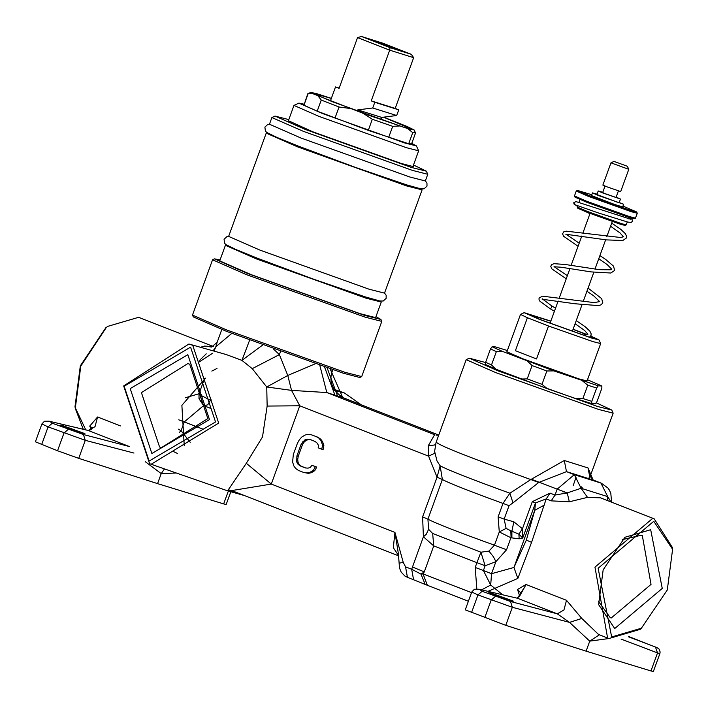 <?xml version="1.0" encoding="UTF-8"?>
<svg xmlns="http://www.w3.org/2000/svg" width="708" height="708" viewBox="0 0 708 708"><rect width="100%" height="100%" fill="white"/><g stroke="black" fill="none" stroke-linecap="round" stroke-linejoin="round"><path stroke-width="1.06" d="M237.242 492.741L226.224 490.352L149.627 463.731L123.67 385.94L188.903 344.017L226.126 354.513L241.924 360.372L262.659 345.061M334.026 390.4L344.442 392.975L361.098 404.719M438.756 435.075L342.716 397.551L438.748 435.093M332.194 369.603L331.539 373.346C329.317 382.807 333.096 390.887 342.876 397.595M280.501 351.593L279.394 354.62L287.775 375.47L315.14 363.841M202.222 396.038L199.001 393.736L199.01 398.746L202.222 396.038L211.108 400.578M211.09 399.232L207.78 404.764L204.24 405.826L199.01 398.746L203.577 405.622L184.31 421.888L181.089 430.729L190.213 442.288M319.839 365.452L326.813 392.559L291.528 390.374L266.739 386.984L287.775 375.47L291.528 390.374L299.776 405.79L271.288 484.077L231.702 490.582L228.295 489.83L236.817 492.582M403.25 562.409L399.135 563.17L399.427 567.851L401.188 572.135L404.87 575.993L407.436 577.356L405.56 566.851L403.25 562.409L394.949 532.416L398.339 553.39L399.135 563.17M405.56 566.851L411.684 569.25L413.56 579.746L425.198 584.454L420.995 574.126L424.287 571.878L423.039 573.905L420.995 574.126L411.684 569.25L423.402 536.788L422.605 516.893L437.048 477.219L428.606 456.156L428.278 445.721L434.615 434.703L326.813 392.559L337.557 396.002L327.149 367.93M307.068 439.172L304.732 439.987L301.015 444.597L296.882 455.961L296.732 461.961L297.971 464.174L300.077 465.864L305.431 467.961L308.086 468.13L310.423 467.315L311.847 465.271L315.414 466.669L313.44 470.227L309.962 472.325L307.024 472.909L303.776 472.501L298.422 470.413L295.723 468.492L293.891 466.041L292.616 462.085L293.307 454.563L297.449 443.199L299.422 439.641L301.714 437.084L305.192 434.978L308.13 434.393L311.378 434.8L318.069 437.314L320.768 439.234L322.6 441.677L323.875 445.642L323.087 449.66L318.193 447.845L318.423 445.341L317.184 443.128L315.078 441.438L309.723 439.349L307.068 439.172L308.396 439.588L306.06 440.411L304.042 442.217L302.343 445.013L298.21 456.377L297.705 459.642L298.068 462.377L299.298 464.598L301.404 466.28L305.741 467.979M311.06 439.765L308.396 439.588M311.847 465.271L316.75 467.085L314.777 470.643L311.29 472.74L308.361 473.325L303.776 472.501M596.163 402.781L611.739 410.029L597.632 406.516L497.91 370.797L469.307 358.186L466.2 359.664L436.048 442.5L434.624 451.359L436.995 460.988L440.119 465.775L437.048 477.219L442.367 479.502L427.924 519.176L428.606 529.301L432.659 533.478L480.909 552.213L488.927 551.098L494.458 545.195L499.282 531.947L498.113 516.858L503.007 503.415C469.218 491.104 449.005 483.13 442.367 479.502L440.119 465.775C447.695 469.935 470.953 479.077 509.893 493.219L503.007 503.415L509.052 505.671L504.158 519.123L498.113 516.858M436.562 442.403C439.81 445.783 471.218 458.173 530.796 479.564L564.294 460.492L588.029 467.953L593.109 479.997L566.489 471.634L538.7 482.484L530.796 479.564L509.893 493.219L512.981 502.866L509.052 505.671M511.884 538.009L511.893 531.212L513.84 521.787L504.158 519.123L506.114 528.407L499.282 531.947L510.937 537.77L519.15 538.815L522.716 538.036L522.451 528.77L518.911 534.168L522.716 538.036L535.487 502.954L534.752 510.309L513.946 567.471L491.52 573.701L483.396 570.515L490.715 585.038L481.608 589.835M506.114 528.407L510.804 530.796L511.052 537.301L506.583 549.753L494.458 545.195C457.687 531.929 435.509 523.256 427.924 519.176L422.605 516.893M476.829 588.852L475.201 567.444L476.944 562.665L485.13 565.745L480.909 552.213L476.944 562.665L433.739 545.895L432.659 533.478M475.201 567.444L483.396 570.515L485.13 565.745L495.919 561.63L506.583 549.753M488.927 551.098L493.476 556.869L495.919 561.63L491.52 573.701L490.715 585.038L502.618 594.755M513.84 521.787L522.451 528.77L532.319 501.645L535.487 502.954L546.213 498.91L531.575 542.346L517.875 578.392L488.007 591.33M519.15 538.815L518.911 534.168L510.804 530.796M532.319 501.645L550.045 493.122L546.213 498.91L551.196 500.857L569.32 501.786L587.516 497.37L600.552 497.857L654.183 518.822L672.343 547.417L672.6 549.293L667.29 589.985L641.067 628.686M538.7 482.484L512.981 502.866M611.739 410.029L613.163 413.153L598.605 409.445L495.768 372.612L466.2 359.664M588.029 467.953L589.667 476.316M469.307 358.186L485.608 362.558M550.045 493.122L555.028 495.069L567.232 492.901L581.1 488.263L574.303 474.687L566.489 471.634L564.294 460.492M593.277 480.051L601.34 483.201L593.277 480.051L589.516 475.626L588.941 478.82M607.314 500.494L607.712 496.627L610.915 501.91M519.716 596.039L517.521 589.472L526.071 584.498L566.506 600.313L581.808 618.447L598.543 634.465L607.597 638.005L594.959 567.126L652.758 518.327L654.174 518.822M641.793 628.102L611.659 636.952L598.127 568.259L653.758 521.3L672.6 549.293M603.163 569.843L624.943 537.275L650.687 529.717L662.254 588.41L614.721 628.536L598.623 604.614L603.163 569.843M607.606 638.005L609.022 638.501L640.333 629.306M517.875 578.392L513.946 567.471L526.345 540.115L531.575 542.346M544.629 504.892L534.752 510.309L526.345 540.115M551.196 500.857L555.028 495.069L557.178 489.148L567.232 492.901L569.32 501.786M530.973 479.068L557.178 489.148L574.303 474.687L600.924 483.051L607.712 496.627L581.1 488.263L587.516 497.37M471.528 592.623L423.039 573.905L427.42 585.428L428.172 585.737M407.649 577.427L413.764 579.825M428.606 529.301L426.243 534.292L423.402 536.788L433.739 545.895L424.287 571.878L412.41 566.993M526.071 584.498L519.61 596.163L520.778 592.968L517.521 589.472M566.506 600.313L563.949 609.969L557.311 613.836L517.486 598.269L526.079 584.746M581.808 618.447L569.506 622.376L557.311 613.836L510.503 601.49L482.148 591.286L479.511 589.375L517.486 598.269L479.511 589.375M599.384 634.793L589.746 641.138L569.506 622.376L512.327 607.296L510.503 601.49M609.039 638.51L589.746 641.138L586.091 651.156L650.971 670.945L657.528 652.918L659.856 653.688L660.139 651.962L659.042 649.041L657.077 647.625L628.43 636.784M82.376 433.269L84.889 433.632L62.729 425.588L60.215 425.225L82.376 433.269M510.902 600.791L513.415 601.154L491.255 593.109L488.741 592.746L510.902 600.791M586.091 651.156L505.769 625.323L465.262 609.845L471.749 592.021L477.962 594.924L482.148 591.286M659.856 653.688L653.36 671.52L650.971 670.945M230.826 491.724L226.171 504.512L223.666 503.91L157.574 483.626L78.721 458.359L57.543 450.748L35.4 441.801L41.887 423.968L48.1 426.88L52.286 423.234L49.728 421.349L88.385 430.517L95.022 426.65L97.58 416.985L120.387 425.906M628.642 636.687L646.315 643.475L628.775 636.625M176.257 473.006L161.22 473.608L164.477 468.917M145.432 461.811L161.22 473.608L157.574 483.626M106.545 327.131L80.792 366.116L75.269 408.401L83.278 429.269M91.217 429.473L89.739 426.083L97.58 416.985M105.819 327.724L80.331 365.832L75.013 406.525L75.269 408.401M75.145 407.454L85.757 429.862M107.28 326.512L138.591 317.317L213.276 346.46M200.479 347.283L204.488 346.088L211.542 347.053L217.126 342.38L215.825 346.778L231.79 333.406M273.518 349.053L279.394 354.62L252.243 368.656L241.924 360.372L249.614 340.203M434.774 452.483L434.632 453.297L428.606 456.156L299.776 405.79L267.146 406.065L266.739 386.984L252.243 368.656M231.702 490.582L398.87 555.93L393.303 547.682L394.949 532.416L271.288 484.077L246.313 463.289L262.5 436.933L267.146 406.065M228.295 489.83L246.313 463.289M188.903 344.017L192.726 345.3L218.684 423.083L151.123 464.28M215.533 421.959L149.123 461.041L124.157 386.232L190.576 347.15L215.533 421.959M130.21 388.603L187.832 354.69L209.488 419.596L151.866 453.509L130.21 388.603M206.232 353.832L199.656 360.284M214.037 351.106L215.825 346.778L213.143 350.849M141.423 392.621L159.574 446.996L161.415 447.651L207.851 418.587L189.709 364.204L187.859 363.558L141.423 392.621M205.488 378.169L181.885 405.33L184.248 445.748M177.619 453.545L172.655 451.182M178.354 429.154L181.089 430.729L179.407 432.367M180.452 436.792L183.779 434.039M622.27 539.646L641.351 535.213L642.324 535.558L651.033 584.392L611.216 618.004L610.243 617.668L598.26 601.057M438.712 435.19L436.11 435.146M435.455 444.367L434.517 444.996L428.278 445.721M41.675 444.544L48.1 426.88L85.279 440.332L83.42 434.517L129.36 446.536L88.049 430.402L90.801 429.765L92.553 427.446M92.341 428.092L89.739 426.083M471.537 612.597L477.962 594.924L512.327 607.296L505.769 625.323M311.378 434.8L318.069 437.314M316.733 436.898L320.768 439.234M319.441 438.818L321.264 441.261L322.6 441.677M321.264 441.261L322.547 445.226L323.875 445.642M322.547 445.226L321.759 449.244M304.732 439.987L306.06 440.411M302.714 441.801L304.042 442.217M301.015 444.597L302.343 445.013M296.882 455.961L298.21 456.377M296.369 459.226L297.705 459.642M296.732 461.961L298.068 462.377M297.971 464.174L299.298 464.598M300.077 465.864L301.404 466.28M315.414 466.669L316.75 467.085M313.44 470.227L314.777 470.643M309.962 472.325L311.29 472.74M307.024 472.909L308.361 473.325M590.552 336.247L594.924 338.504L588.339 336.787L541.593 320.043L528.159 314.202L550.797 321.237M590.702 336.052L598.959 339.884L591.552 338.043L539.195 319.29L524.177 312.671L550.842 321.105M573.108 329.211L587.171 334.627M586.87 334.716L573.064 329.344M524.177 312.671L520.504 314.396L527.398 317.75L548.523 326.007L592.72 341.548L600.667 343.575L598.959 339.884M548.523 326.007L536.531 358.947L515.406 350.69L527.398 317.75M520.504 314.396L506.893 351.788L523.017 358.85L579.117 378.939L587.056 380.966L600.667 343.575M536.531 358.947L515.406 350.69M587.49 379.762L601.871 385.993L598.233 385.816L553.798 370.886L502.538 351.451L492.078 346.761L495.715 346.947L507.353 350.531M491.511 364.939L496.37 351.584L490.485 348.947L485.626 362.301L491.511 364.939L496.051 369.257L547.319 388.692L541.992 384.338L546.85 370.983L532.08 365.549L527.221 378.904L541.992 384.338M601.871 385.993L601.844 388.258L596.986 401.613L595.393 403.799L591.755 403.613L591.791 401.348L596.649 388.002L587.755 385.205L582.896 398.56L591.791 401.348M527.531 361.23L532.08 365.549M496.37 351.584L502.538 351.451M527.221 378.904L521.053 379.028M485.626 362.301L485.591 364.567L496.051 369.257M582.896 398.56L575.949 398.648L591.755 403.613M575.949 398.648L547.319 388.692M596.649 388.002L598.233 385.816M492.078 346.761L490.485 348.947M546.85 370.983L553.798 370.886M582.436 380.842L587.755 385.205M361.629 376.656L359.806 377.497L343.38 373.222L226.826 331.477L193.328 316.91L192.479 315.087L226.516 329.893L344.938 372.302L361.708 376.576L381.798 321.388L380.931 319.458L364.443 315.361L247.889 273.607L214.462 258.863L220.073 259.933M413.1 166.088L413.605 166.69L401.171 163.451L312.98 131.865L288.395 120.705M413.499 164.999L426.34 171.159L411.348 167.433L305.396 129.476L274.996 116.077L288.802 119.608M274.996 116.077L271.89 117.555L303.254 131.29L412.321 170.354L427.765 174.292L426.34 171.159M420.782 188.832L422.101 189.868L406.658 185.93L297.581 146.866L266.226 133.131L267.889 133.184M266.226 133.131L228.64 236.401L259.995 250.136L369.063 289.2L384.515 293.139L422.101 189.868M225.401 245.304L219.728 260.88L251.083 274.615L360.16 313.679L375.603 317.618L381.267 302.042L365.824 298.103L256.756 259.039L225.401 245.304L227.064 245.357M379.957 300.997L381.267 302.042M271.89 117.555L269.465 124.227L300.82 137.963L409.897 177.027L425.34 180.965L427.765 174.292M271.12 134.918L300.511 147.786L402.728 184.399L417.198 188.08M230.295 247.083L259.686 259.951L361.903 296.564L376.373 300.254M375.948 316.662L380.931 319.458M214.462 258.863L212.559 259.792L246.605 274.695L365.027 317.113L381.798 321.388M212.559 259.792L192.479 315.087M357.292 111.156L357.752 109.89L372.727 107.997L374.798 102.297L371.231 100.899L389.692 50.162L357.558 37.595L339.088 88.341L335.512 86.942L330.415 100.961M374.798 102.297L398.754 109.828L395.188 108.43L413.649 57.684L389.692 50.162L390.046 47.648L361.478 36.48L357.558 37.595M361.478 36.48L382.771 43.17L411.339 54.339L390.046 47.648M395.188 108.43L371.231 100.899M339.176 88.093L335.512 86.942M413.649 57.684L411.339 54.339M377.488 41.922L397.533 49.471L379.762 43.321L375.284 41.374L377.488 41.922M398.754 109.828L396.675 115.519L381.709 117.413L380.913 119.617M357.752 109.89L381.709 117.413M372.727 107.997L396.675 115.519M298.873 103.111L322.476 113.519L404.746 142.981L416.384 145.883L418.658 150.813L406.304 147.662L319.051 116.404L293.962 105.421L298.873 103.111L303.998 104.182M416.384 145.883L411.773 143.405M408.693 143.759L368.275 130.378L317.193 111.174L303.936 105.227L307.768 93.81L312.75 93.642L363.213 113.377L407.578 128.529L412.737 132.626L408.693 143.759L411.277 143.892M407.578 128.529L414.118 129.945L415.534 132.971L411.498 144.167M415.331 132.759L412.737 132.626M388.657 137.467L392.71 126.334L399.489 125.989M414.118 129.945L406.834 126.36L383.647 117.174M331.353 98.377L317.352 93.881L310.856 92.359L312.75 93.642M383.524 117.183L412.552 129.467L402.64 126.909L332.521 101.793L312.361 92.996L331.326 98.439M363.213 113.377L372.328 119.245L392.71 126.334M318.104 96.049L321.246 100.049L339.035 107.005L349.77 108.43M310.856 92.359L307.768 93.81M372.328 119.245L368.275 130.378M334.99 118.13L339.035 107.005M321.246 100.049L317.193 111.174M303.936 105.227L307.989 94.093M598.216 190.956L596.915 194.514L616.978 202.054L619.19 202.621L620.482 199.054L602.694 192.912L598.216 190.956L602.774 192.284M616.137 197.151L620.482 199.054M618.394 190.948L616.031 197.435L605.358 193.753L602.667 192.576L605.03 186.089M610.969 162.831L602.871 185.089L606.455 186.655L620.686 191.567L628.784 169.318L610.969 162.831L614.013 161.406L627.368 166.274L628.784 169.3M614.013 161.406L627.368 166.274M592.463 192.895L591.49 195.567L614.907 204.577L622.668 206.913L623.642 204.24L598.738 195.638L592.463 192.895L597.048 194.16M619.208 202.559L623.642 204.24M574.471 195.957L575.038 197.169L586.95 202.355L628.394 217.197L634.235 218.719L635.457 218.153L629.439 216.586L586.746 201.293L574.471 195.957L576.25 191.027L588.525 196.399L631.217 211.692L637.262 213.232L636.696 211.984L622.969 206.09M626.208 224.861L624.996 225.427L620.341 224.215L587.304 212.382L577.808 208.258L577.241 207.046L587.091 211.329L621.376 223.604L626.208 224.861L627.279 221.949M591.791 194.744L577.489 190.434L589.383 195.673L630.828 210.524L636.696 211.984M577.489 190.434L576.25 191.027M637.262 213.232L635.457 218.153M577.241 207.046L577.701 205.736M337.557 396.002L342.716 397.551L330.14 368.921M211.825 371.089L217.002 368.452M185.301 397.79L199.001 393.736L204.497 378.647M210.497 408.268L203.577 405.622L210.488 408.321M202.683 429.066L178.77 419.809M655.475 647.041L657.528 652.918L621.058 639.076M83.42 434.517L52.286 423.234M639.386 640.696L628.837 636.598L639.404 640.696M223.666 503.91L228.357 491.025M204.488 346.088L213.028 346.575M567.294 493.272L562.878 493.131M324.574 367.054L334.955 395.188M88.049 430.402L49.728 421.349M57.543 450.748L63.968 433.084L68.163 429.437M78.721 458.359L85.279 440.332L133.962 453.067M484.732 617.757L491.157 600.083L495.352 596.446M630.571 219.206L576.038 201.612L573.887 202.585L574.843 204.692L598.888 213.126L627.775 222.064L631.04 222.489L632.536 221.312L632.032 219.338L628.916 217.462M586.932 291.236L593.623 295.776L599.676 301.617L594.083 302.59L542.425 296.165L539.045 298.112L539.062 299.803L539.965 301.289L550.213 308.741L551.727 307.591L551.505 305.723L555.55 308.175M244.446 495.565L228.64 491.104M342.955 392.427L333.176 389.028M332.822 369.815L331.539 373.346M613.163 413.153L589.932 476.988M611.57 502.167L610.809 493.255L609.367 490.086L607.924 488.016L601.34 483.201M425.198 584.454L468.395 601.242M519.61 596.163L517.035 598.127M217.126 342.38L221.808 329.503M199.231 361.921L212.577 353.265M582.613 488.201L581.206 486.759M576.047 477.36L573.108 485.803M49.303 421.207L44.489 421.216L41.887 423.968M479.068 589.233L474.369 589.251L471.749 592.021M412.879 166.69L418.658 150.813M288.183 121.298L293.962 105.421M572.321 331.388L582.003 304.776M583.144 301.652L593.835 272.279M594.968 269.155L605.659 239.791M606.791 236.667L612.296 221.542M550.045 323.291L558.161 300.989M559.293 297.882L569.993 268.5M571.117 265.394L581.817 236.003M582.95 232.897L590.03 213.444M628.952 217.374L628.421 218.825M579.958 199.541L578.834 202.638M576.038 201.612L573.816 202.568L573.931 203.957L577.489 206.338M587.967 212.639L589.897 213.807M610.588 226.25L620.102 232.994L623.394 236.782L620.668 237.507L566.214 231.162L563.736 231.87L562.568 233.799L563.559 236.233L578.073 246.296M611.721 223.126L620.659 229.259L625.341 233.64L626.66 236.463L626.509 237.923L622.819 240.49L606.455 239.897L565.825 234.242M598.756 258.739L607.216 264.624L611.385 268.836L611.553 269.288L610.278 269.792L599.419 269.677L565.32 264.5L554.072 263.686L551.691 264.526L550.744 266.305L551.877 268.907L566.241 278.793M599.897 255.615L605.614 259.394L613.491 266.102L614.668 270.421L610.836 273.022L591.083 271.899L561.17 267.235L553.992 266.748M588.074 288.112L601.641 298.572L602.835 302.935L601.074 304.821L598.419 305.617L575.144 303.776L542.16 299.245M542.178 298.767L551.505 305.723M554.497 266.934L567.374 275.686M566.329 234.436L579.206 243.189M576.241 320.6L585.18 326.742L589.861 331.123L591.18 333.937L591.03 335.406L589.516 337.15M575.108 323.733L584.622 330.477L587.914 334.264L583.109 335.088M550.24 308.759L554.417 311.281M269.483 124.192L267.81 124.387L264.889 127.104L265.394 131.077L266.766 132.467L276.916 137.414L298.449 146.149L355.628 167.469L406.445 184.823L420.702 188.815L424.074 188.824L426.995 186.107L426.959 183.027L425.358 180.921M228.649 236.357L226.985 236.561L224.064 239.277L224.56 243.251L225.941 244.632L236.083 249.588L257.624 258.323L314.803 279.633L365.62 296.997L379.877 300.989L383.249 300.997L386.17 298.28L386.134 295.201L384.524 293.094"/></g></svg>
